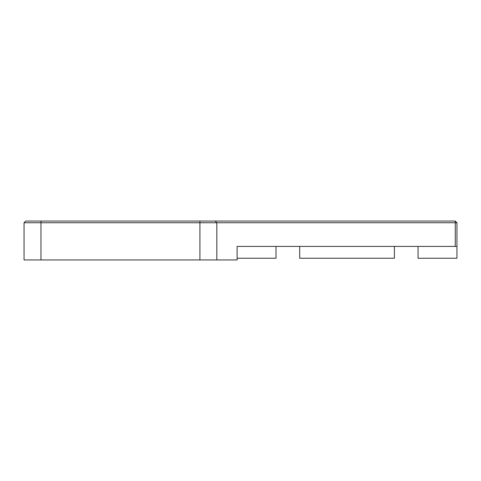 <?xml version="1.0" encoding="UTF-8"?>
<svg xmlns="http://www.w3.org/2000/svg" width="481" height="481" viewBox="0 0 481 481"><rect width="100%" height="100%" fill="white"/><g stroke="black" fill="none" stroke-linecap="round" stroke-linejoin="round"><path stroke-width="0.72" d="M455.26 221.056L25.74 221.056L24.05 222.745L456.95 222.745L455.26 221.056L455.26 246.416L456.95 246.416L456.95 222.745M24.05 222.745L24.05 259.944L216.823 259.944L216.823 222.745L215.133 221.056M456.95 246.416L456.95 258.255L418.055 258.255L418.055 246.416M216.823 259.944L237.115 259.944L237.115 246.416L455.26 246.416M394.384 246.416L394.384 258.255L299.687 258.255L299.687 246.416M237.121 258.255L276.01 258.255L276.01 246.416M40.963 259.944L40.963 221.056M199.916 259.944L199.916 221.056"/></g></svg>
